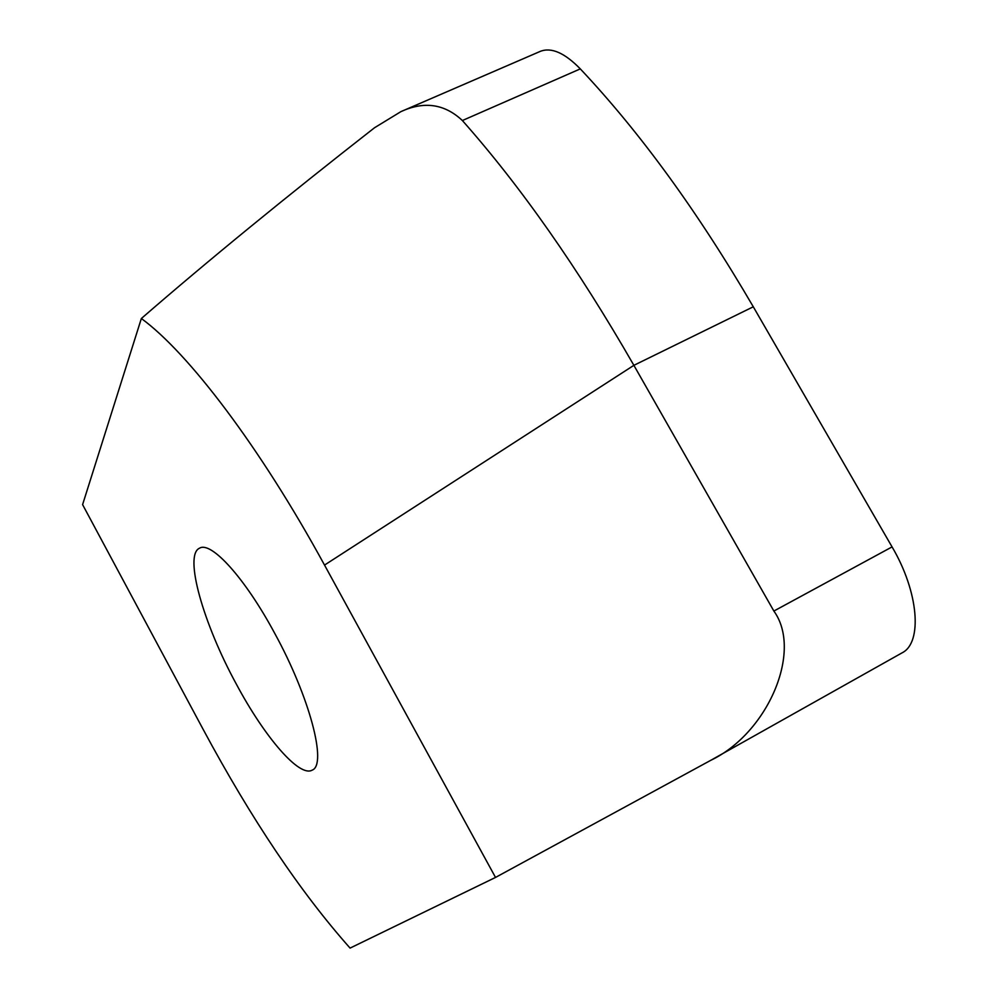 <?xml version="1.0" encoding="UTF-8"?>
<svg xmlns="http://www.w3.org/2000/svg" width="998" height="998" viewBox="0 0 998 998"><rect width="100%" height="100%" fill="white"/><g stroke="black" fill="none" stroke-linecap="round" stroke-linejoin="round"><path stroke-width="1.5" d="M274.45 632.844C245.034 578.179 211.252 540.978 199.612 548.151C183.632 554.701 203.168 623.488 236.439 684.304C264.657 737.148 299.388 777.642 312.149 770.144C327.444 764.805 309.642 696.791 274.45 632.844M324.525 565.08L495.519 877.429L350.073 948.1C300.535 892.324 251.558 819.408 203.143 729.363L82.597 504.626L141.354 318.512C188.335 352.756 260.054 446.892 324.525 565.08L633.88 365.33L773.874 611.05C802.978 651.282 767.674 733.206 710.776 760.314L495.519 877.429M400.884 111.651L540.367 51.335C551.395 47.056 564.706 52.906 580.3 68.887C640.229 132.522 697.889 211.826 753.29 306.785L633.88 365.33C578.029 268.138 520.856 186.539 462.373 120.533C444.597 103.854 424.1 100.898 400.884 111.651L374.512 127.756C285.64 197.18 207.921 260.752 141.354 318.512M753.29 306.785L892.062 546.904C918.746 592.026 922.738 642.862 901.992 652.892L710.776 760.314M892.062 546.904L773.874 611.05M580.3 68.887L462.373 120.533"/></g></svg>
